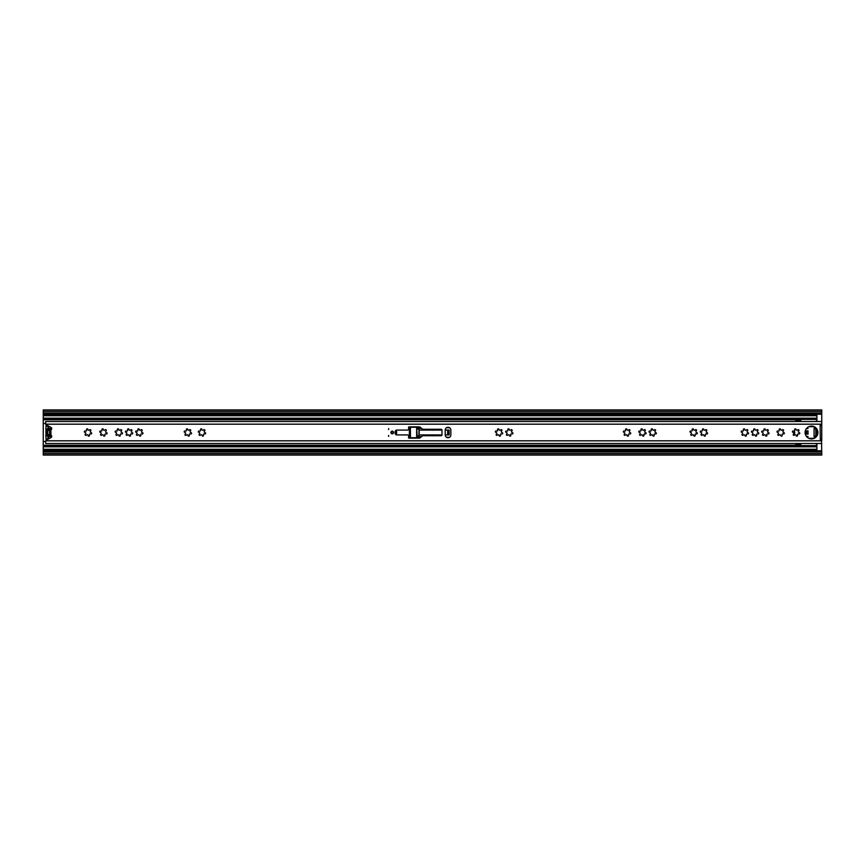 <?xml version="1.0" encoding="UTF-8"?>
<svg xmlns="http://www.w3.org/2000/svg" width="865" height="865" viewBox="0 0 865 865"><rect width="100%" height="100%" fill="white"/><g stroke="black" fill="none" stroke-linecap="round" stroke-linejoin="round"><path stroke-width="1.3" d="M432.219 434.922L432.684 435.83M435.322 430.078A0.714 0.714 0 0 0 434.327 429.7L433.343 430.273L432.316 429.17M429.678 434.922A0.714 0.714 0 0 0 430.673 435.3L430.911 435.095M433.949 435.722A0.714 0.714 0 0 0 434.003 435.484L433.884 434.922M793.119 430.997A0.714 0.714 0 0 0 792.762 432.316L793.064 432.424A0.93 0.93 0 0 1 793.508 434.089A0.714 0.714 0 0 0 793.94 435.376A0.714 0.714 0 0 0 794.513 435.095A0.93 0.93 0 0 1 796.178 435.538A0.714 0.714 0 0 0 796.892 436.165A0.714 0.714 0 0 0 797.552 435.171A0.93 0.93 0 0 1 798.773 433.949A0.714 0.714 0 0 0 799.768 433.333A0.714 0.714 0 0 0 799.141 432.576A0.93 0.93 0 0 1 798.698 430.911A0.714 0.714 0 0 0 798.763 429.829A0.714 0.714 0 0 0 797.692 429.905A0.93 0.93 0 0 1 796.027 429.462A0.714 0.714 0 0 0 795.13 428.856A0.714 0.714 0 0 0 794.643 429.829A0.93 0.93 0 0 1 793.789 431.116L793.432 431.051A0.714 0.714 0 0 0 792.459 431.527A0.714 0.714 0 0 0 793.064 432.424L793.313 432.489M434.003 435.484A3.341 3.341 0 0 0 434.803 434.922M430.673 435.3A3.341 3.341 0 0 0 431.635 435.722M431.051 429.278A0.714 0.714 0 0 0 430.997 429.516A3.341 3.341 0 0 0 430.197 430.078M434.327 429.7A3.341 3.341 0 0 0 433.365 429.278M821.75 412.973L43.25 412.973L43.25 411.362L821.75 411.362L821.75 439.474L820.301 439.561A1.211 1.211 0 0 0 821.512 440.772L821.75 453.638L43.25 453.638L43.25 452.027L821.75 452.027M820.301 439.474L820.139 425.526L821.75 425.526L821.75 440.772M43.25 412.973L43.25 452.027M46.072 438.079L46.072 440.296L51.046 437.56A1.287 1.287 0 0 0 51.219 435.409A0.811 0.811 0 0 1 50.916 434.771L50.916 430.229A0.811 0.811 0 0 1 51.219 429.591A1.287 1.287 0 0 0 51.046 427.44L46.083 424.704L46.072 426.921M43.25 411.362L43.25 409.913L821.75 409.913L821.75 411.362M821.75 453.638L821.75 455.087L43.25 455.087L43.25 453.638M47.683 436.295L48.494 437.56M48.494 436.533L51.705 436.609M49.835 438.231L48.494 438.231L48.494 436.609M49.835 426.769L48.494 426.769L48.494 428.467M48.494 427.44L47.683 428.705M48.494 428.391L51.705 428.391M50.916 434.1A1.611 1.611 0 0 1 50.916 430.9M47.64 430.748L47.878 431.235A4.271 4.271 0 0 0 47.878 433.765L46.959 434.057A5.244 5.244 0 0 1 46.797 433.397L46.905 433.051A0.811 0.811 0 0 0 46.905 431.949L46.797 431.603A5.244 5.244 0 0 1 46.959 430.943L47.64 430.748M51.651 428.975L45.91 428.975L45.91 430.175L50.916 430.175M50.916 434.825L45.91 434.825L45.91 435.819L51.565 435.819M50.916 430.521L45.91 430.521L45.91 434.479L50.916 434.479M47.802 439.344A6.293 6.293 0 0 1 47.305 439.204A2.011 2.011 0 0 1 45.91 437.29L45.91 435.819M45.91 428.975L45.91 427.71A2.011 2.011 0 0 1 47.305 425.796A6.293 6.293 0 0 1 47.802 425.656M49.683 426.694A1.611 1.611 0 0 1 49.597 426.694L47.932 426.694L47.932 428.629L48.17 426.694M51.716 428.629L47.932 428.629M51.716 436.371L47.932 436.371L47.932 438.306L49.597 438.306A1.611 1.611 0 0 1 49.683 438.306M51.716 428.467L48.17 428.467M47.932 436.371L51.716 436.533M48.17 438.306L48.17 436.533M747.836 434.003A0.714 0.714 0 0 0 748.549 433.333A0.714 0.714 0 0 0 747.922 432.576A0.93 0.93 0 0 1 747.479 430.911A0.714 0.714 0 0 0 747.555 429.829A0.714 0.714 0 0 0 746.473 429.905A0.93 0.93 0 0 1 744.808 429.462A0.714 0.714 0 0 0 743.911 428.856A0.714 0.714 0 0 0 743.435 429.829A0.93 0.93 0 0 1 742.213 431.051A0.714 0.714 0 0 0 741.24 431.527A0.714 0.714 0 0 0 741.846 432.424A0.93 0.93 0 0 1 742.289 434.089A0.714 0.714 0 0 0 742.721 435.376A0.714 0.714 0 0 0 743.295 435.095A0.93 0.93 0 0 1 744.96 435.538A0.714 0.714 0 0 0 745.673 436.165A0.714 0.714 0 0 0 746.333 435.171A0.93 0.93 0 0 1 747.555 433.949A0.714 0.714 0 0 0 747.836 434.003M758.075 434.003A0.714 0.714 0 0 0 758.789 433.333A0.714 0.714 0 0 0 758.173 432.576A0.93 0.93 0 0 1 757.718 430.911A0.714 0.714 0 0 0 757.794 429.829A0.714 0.714 0 0 0 756.713 429.905A0.93 0.93 0 0 1 755.048 429.462A0.714 0.714 0 0 0 754.15 428.856A0.714 0.714 0 0 0 753.674 429.829A0.93 0.93 0 0 1 752.453 431.051A0.714 0.714 0 0 0 751.49 431.527A0.714 0.714 0 0 0 752.085 432.424A0.93 0.93 0 0 1 752.528 434.089A0.714 0.714 0 0 0 752.972 435.376A0.714 0.714 0 0 0 753.534 435.095A0.93 0.93 0 0 1 755.21 435.538A0.714 0.714 0 0 0 755.913 436.165A0.714 0.714 0 0 0 756.583 435.171A0.93 0.93 0 0 1 757.805 433.949A0.714 0.714 0 0 0 758.075 434.003M768.315 434.003A0.714 0.714 0 0 0 769.039 433.333A0.714 0.714 0 0 0 768.412 432.576A0.93 0.93 0 0 1 767.969 430.911A0.714 0.714 0 0 0 768.034 429.829A0.714 0.714 0 0 0 766.963 429.905A0.93 0.93 0 0 1 765.287 429.462A0.714 0.714 0 0 0 764.39 428.856A0.714 0.714 0 0 0 763.914 429.829A0.93 0.93 0 0 1 762.692 431.051A0.714 0.714 0 0 0 761.73 431.527A0.714 0.714 0 0 0 762.324 432.424A0.93 0.93 0 0 1 762.779 434.089A0.714 0.714 0 0 0 763.211 435.376A0.714 0.714 0 0 0 763.784 435.095A0.93 0.93 0 0 1 765.449 435.538A0.714 0.714 0 0 0 766.163 436.165A0.714 0.714 0 0 0 766.823 435.171A0.93 0.93 0 0 1 768.044 433.949A0.714 0.714 0 0 0 768.315 434.003M783.647 434.003A0.714 0.714 0 0 0 784.36 433.333A0.714 0.714 0 0 0 783.733 432.576A0.93 0.93 0 0 1 783.29 430.911A0.714 0.714 0 0 0 783.366 429.829A0.714 0.714 0 0 0 782.284 429.905A0.93 0.93 0 0 1 780.619 429.462A0.714 0.714 0 0 0 779.722 428.856A0.714 0.714 0 0 0 779.246 429.829A0.93 0.93 0 0 1 778.024 431.051A0.714 0.714 0 0 0 777.051 431.527A0.714 0.714 0 0 0 777.657 432.424A0.93 0.93 0 0 1 778.1 434.089A0.714 0.714 0 0 0 778.532 435.376A0.714 0.714 0 0 0 779.106 435.095A0.93 0.93 0 0 1 780.771 435.538A0.714 0.714 0 0 0 781.484 436.165A0.714 0.714 0 0 0 782.144 435.171A0.93 0.93 0 0 1 783.366 433.949A0.714 0.714 0 0 0 783.647 434.003M811.511 426.088A6.412 6.412 0 0 0 805.099 432.5A6.412 6.412 0 0 0 811.511 438.912A6.412 6.412 0 0 0 817.922 432.5A6.412 6.412 0 0 0 811.511 426.088M388.623 428.586L388.623 429.559L388.623 428.586M388.623 435.441L388.623 436.414L388.623 435.441M392.256 431.17A1.33 1.33 0 0 0 390.926 432.5A1.33 1.33 0 0 0 392.256 433.83A1.33 1.33 0 0 0 393.586 432.5A1.33 1.33 0 0 0 392.256 431.17M448.027 437.744A2.822 2.822 0 0 0 450.849 434.922L450.849 430.078A2.822 2.822 0 0 0 448.027 427.256A2.822 2.822 0 0 0 445.205 430.078L445.205 434.922A2.822 2.822 0 0 0 448.027 437.744M706.856 434.003A0.714 0.714 0 0 0 707.581 433.333A0.714 0.714 0 0 0 706.954 432.576A0.93 0.93 0 0 1 706.51 430.911A0.714 0.714 0 0 0 706.575 429.829A0.714 0.714 0 0 0 705.494 429.905A0.93 0.93 0 0 1 703.829 429.462A0.714 0.714 0 0 0 702.931 428.856A0.714 0.714 0 0 0 702.456 429.829A0.93 0.93 0 0 1 701.234 431.051A0.714 0.714 0 0 0 700.272 431.527A0.714 0.714 0 0 0 700.866 432.424A0.93 0.93 0 0 1 701.32 434.089A0.714 0.714 0 0 0 701.753 435.376A0.714 0.714 0 0 0 702.326 435.095A0.93 0.93 0 0 1 703.991 435.538A0.714 0.714 0 0 0 704.705 436.165A0.714 0.714 0 0 0 705.364 435.171A0.93 0.93 0 0 1 706.586 433.949A0.714 0.714 0 0 0 706.856 434.003M696.617 434.003A0.714 0.714 0 0 0 697.331 433.333A0.714 0.714 0 0 0 696.714 432.576A0.93 0.93 0 0 1 696.26 430.911A0.714 0.714 0 0 0 696.336 429.829A0.714 0.714 0 0 0 695.255 429.905A0.93 0.93 0 0 1 693.589 429.462A0.714 0.714 0 0 0 692.692 428.856A0.714 0.714 0 0 0 692.216 429.829A0.93 0.93 0 0 1 690.994 431.051A0.714 0.714 0 0 0 690.021 431.527A0.714 0.714 0 0 0 690.627 432.424A0.93 0.93 0 0 1 691.07 434.089A0.714 0.714 0 0 0 691.513 435.376A0.714 0.714 0 0 0 692.076 435.095A0.93 0.93 0 0 1 693.741 435.538A0.714 0.714 0 0 0 694.454 436.165A0.714 0.714 0 0 0 695.125 435.171A0.93 0.93 0 0 1 696.336 433.949A0.714 0.714 0 0 0 696.617 434.003M655.638 434.003A0.714 0.714 0 0 0 656.362 433.333A0.714 0.714 0 0 0 655.735 432.576A0.93 0.93 0 0 1 655.292 430.911A0.714 0.714 0 0 0 655.356 429.829A0.714 0.714 0 0 0 654.286 429.905A0.93 0.93 0 0 1 652.61 429.462A0.714 0.714 0 0 0 651.713 428.856A0.714 0.714 0 0 0 651.237 429.829A0.93 0.93 0 0 1 650.015 431.051A0.714 0.714 0 0 0 649.053 431.527A0.714 0.714 0 0 0 649.647 432.424A0.93 0.93 0 0 1 650.102 434.089A0.714 0.714 0 0 0 650.534 435.376A0.714 0.714 0 0 0 651.107 435.095A0.93 0.93 0 0 1 652.772 435.538A0.714 0.714 0 0 0 653.486 436.165A0.714 0.714 0 0 0 654.145 435.171A0.93 0.93 0 0 1 655.367 433.949A0.714 0.714 0 0 0 655.638 434.003M629.99 434.003A0.714 0.714 0 0 0 630.715 433.333A0.714 0.714 0 0 0 630.088 432.576A0.93 0.93 0 0 1 629.644 430.911A0.714 0.714 0 0 0 629.709 429.829A0.714 0.714 0 0 0 628.628 429.905A0.93 0.93 0 0 1 626.963 429.462A0.714 0.714 0 0 0 626.065 428.856A0.714 0.714 0 0 0 625.59 429.829A0.93 0.93 0 0 1 624.368 431.051A0.714 0.714 0 0 0 623.405 431.527A0.714 0.714 0 0 0 624 432.424A0.93 0.93 0 0 1 624.454 434.089A0.714 0.714 0 0 0 624.887 435.376A0.714 0.714 0 0 0 625.46 435.095A0.93 0.93 0 0 1 627.125 435.538A0.714 0.714 0 0 0 627.839 436.165A0.714 0.714 0 0 0 628.498 435.171A0.93 0.93 0 0 1 629.72 433.949A0.714 0.714 0 0 0 629.99 434.003M645.398 434.003A0.714 0.714 0 0 0 646.112 433.333A0.714 0.714 0 0 0 645.495 432.576A0.93 0.93 0 0 1 645.041 430.911A0.714 0.714 0 0 0 645.117 429.829A0.714 0.714 0 0 0 644.036 429.905A0.93 0.93 0 0 1 642.371 429.462A0.714 0.714 0 0 0 641.473 428.856A0.714 0.714 0 0 0 640.997 429.829A0.93 0.93 0 0 1 639.776 431.051A0.714 0.714 0 0 0 638.803 431.527A0.714 0.714 0 0 0 639.408 432.424A0.93 0.93 0 0 1 639.851 434.089A0.714 0.714 0 0 0 640.295 435.376A0.714 0.714 0 0 0 640.857 435.095A0.93 0.93 0 0 1 642.533 435.538A0.714 0.714 0 0 0 643.236 436.165A0.714 0.714 0 0 0 643.906 435.171A0.93 0.93 0 0 1 645.128 433.949A0.714 0.714 0 0 0 645.398 434.003M512.231 434.003A0.714 0.714 0 0 0 512.956 433.333A0.714 0.714 0 0 0 512.329 432.576A0.93 0.93 0 0 1 511.885 430.911A0.714 0.714 0 0 0 511.95 429.829A0.714 0.714 0 0 0 510.869 429.905A0.93 0.93 0 0 1 509.204 429.462A0.714 0.714 0 0 0 508.306 428.856A0.714 0.714 0 0 0 507.831 429.829A0.93 0.93 0 0 1 506.609 431.051A0.714 0.714 0 0 0 505.647 431.527A0.714 0.714 0 0 0 506.241 432.424A0.93 0.93 0 0 1 506.695 434.089A0.714 0.714 0 0 0 507.128 435.376A0.714 0.714 0 0 0 507.701 435.095A0.93 0.93 0 0 1 509.366 435.538A0.714 0.714 0 0 0 510.08 436.165A0.714 0.714 0 0 0 510.739 435.171A0.93 0.93 0 0 1 511.961 433.949A0.714 0.714 0 0 0 512.231 434.003M501.992 434.003A0.714 0.714 0 0 0 502.706 433.333A0.714 0.714 0 0 0 502.089 432.576A0.93 0.93 0 0 1 501.635 430.911A0.714 0.714 0 0 0 501.711 429.829A0.714 0.714 0 0 0 500.63 429.905A0.93 0.93 0 0 1 498.964 429.462A0.714 0.714 0 0 0 498.067 428.856A0.714 0.714 0 0 0 497.591 429.829A0.93 0.93 0 0 1 496.369 431.051A0.714 0.714 0 0 0 495.396 431.527A0.714 0.714 0 0 0 496.002 432.424A0.93 0.93 0 0 1 496.445 434.089A0.714 0.714 0 0 0 496.888 435.376A0.714 0.714 0 0 0 497.451 435.095A0.93 0.93 0 0 1 499.116 435.538A0.714 0.714 0 0 0 499.829 436.165A0.714 0.714 0 0 0 500.5 435.171A0.93 0.93 0 0 1 501.711 433.949A0.714 0.714 0 0 0 501.992 434.003M204.929 434.003A0.714 0.714 0 0 0 205.643 433.333A0.714 0.714 0 0 0 205.027 432.576A0.93 0.93 0 0 1 204.583 430.911A0.714 0.714 0 0 0 204.648 429.829A0.714 0.714 0 0 0 203.567 429.905A0.93 0.93 0 0 1 201.902 429.462A0.714 0.714 0 0 0 201.004 428.856A0.714 0.714 0 0 0 200.529 429.829A0.93 0.93 0 0 1 199.307 431.051A0.714 0.714 0 0 0 198.345 431.527A0.714 0.714 0 0 0 198.939 432.424A0.93 0.93 0 0 1 199.383 434.089A0.714 0.714 0 0 0 199.826 435.376A0.714 0.714 0 0 0 200.399 435.095A0.93 0.93 0 0 1 202.064 435.538A0.714 0.714 0 0 0 202.778 436.165A0.714 0.714 0 0 0 203.437 435.171A0.93 0.93 0 0 1 204.659 433.949A0.714 0.714 0 0 0 204.929 434.003M190.819 434.003A0.714 0.714 0 0 0 191.533 433.333A0.714 0.714 0 0 0 190.906 432.576A0.93 0.93 0 0 1 190.462 430.911A0.714 0.714 0 0 0 190.538 429.829A0.714 0.714 0 0 0 189.457 429.905A0.93 0.93 0 0 1 187.792 429.462A0.714 0.714 0 0 0 186.894 428.856A0.714 0.714 0 0 0 186.418 429.829A0.93 0.93 0 0 1 185.197 431.051A0.714 0.714 0 0 0 184.223 431.527A0.714 0.714 0 0 0 184.829 432.424A0.93 0.93 0 0 1 185.272 434.089A0.714 0.714 0 0 0 185.705 435.376A0.714 0.714 0 0 0 186.278 435.095A0.93 0.93 0 0 1 187.943 435.538A0.714 0.714 0 0 0 188.656 436.165A0.714 0.714 0 0 0 189.316 435.171A0.93 0.93 0 0 1 190.538 433.949A0.714 0.714 0 0 0 190.819 434.003M142.26 434.003A0.714 0.714 0 0 0 142.974 433.333A0.714 0.714 0 0 0 142.357 432.576A0.93 0.93 0 0 1 141.903 430.911A0.714 0.714 0 0 0 141.979 429.829A0.714 0.714 0 0 0 140.898 429.905A0.93 0.93 0 0 1 139.233 429.462A0.714 0.714 0 0 0 138.335 428.856A0.714 0.714 0 0 0 137.859 429.829A0.93 0.93 0 0 1 136.638 431.051A0.714 0.714 0 0 0 135.675 431.527A0.714 0.714 0 0 0 136.27 432.424A0.93 0.93 0 0 1 136.713 434.089A0.714 0.714 0 0 0 137.157 435.376A0.714 0.714 0 0 0 137.719 435.095A0.93 0.93 0 0 1 139.395 435.538A0.714 0.714 0 0 0 140.098 436.165A0.714 0.714 0 0 0 140.768 435.171A0.93 0.93 0 0 1 141.99 433.949A0.714 0.714 0 0 0 142.26 434.003M132.021 434.003A0.714 0.714 0 0 0 132.734 433.333A0.714 0.714 0 0 0 132.107 432.576A0.93 0.93 0 0 1 131.664 430.911A0.714 0.714 0 0 0 131.74 429.829A0.714 0.714 0 0 0 130.658 429.905A0.93 0.93 0 0 1 128.993 429.462A0.714 0.714 0 0 0 128.096 428.856A0.714 0.714 0 0 0 127.62 429.829A0.93 0.93 0 0 1 126.398 431.051A0.714 0.714 0 0 0 125.425 431.527A0.714 0.714 0 0 0 126.031 432.424A0.93 0.93 0 0 1 126.474 434.089A0.714 0.714 0 0 0 126.906 435.376A0.714 0.714 0 0 0 127.479 435.095A0.93 0.93 0 0 1 129.144 435.538A0.714 0.714 0 0 0 129.858 436.165A0.714 0.714 0 0 0 130.518 435.171A0.93 0.93 0 0 1 131.74 433.949A0.714 0.714 0 0 0 132.021 434.003M121.77 434.003A0.714 0.714 0 0 0 122.495 433.333A0.714 0.714 0 0 0 121.868 432.576A0.93 0.93 0 0 1 121.424 430.911A0.714 0.714 0 0 0 121.489 429.829A0.714 0.714 0 0 0 120.419 429.905A0.93 0.93 0 0 1 118.743 429.462A0.714 0.714 0 0 0 117.845 428.856A0.714 0.714 0 0 0 117.37 429.829A0.93 0.93 0 0 1 116.148 431.051A0.714 0.714 0 0 0 115.186 431.527A0.714 0.714 0 0 0 115.78 432.424A0.93 0.93 0 0 1 116.234 434.089A0.714 0.714 0 0 0 116.667 435.376A0.714 0.714 0 0 0 117.24 435.095A0.93 0.93 0 0 1 118.905 435.538A0.714 0.714 0 0 0 119.619 436.165A0.714 0.714 0 0 0 120.278 435.171A0.93 0.93 0 0 1 121.5 433.949A0.714 0.714 0 0 0 121.77 434.003M106.373 434.003A0.714 0.714 0 0 0 107.087 433.333A0.714 0.714 0 0 0 106.46 432.576A0.93 0.93 0 0 1 106.017 430.911A0.714 0.714 0 0 0 106.081 429.829A0.714 0.714 0 0 0 105.011 429.905A0.93 0.93 0 0 1 103.346 429.462A0.714 0.714 0 0 0 102.448 428.856A0.714 0.714 0 0 0 101.962 429.829A0.93 0.93 0 0 1 100.751 431.051A0.714 0.714 0 0 0 99.778 431.527A0.714 0.714 0 0 0 100.383 432.424A0.93 0.93 0 0 1 100.827 434.089A0.714 0.714 0 0 0 101.259 435.376A0.714 0.714 0 0 0 101.832 435.095A0.93 0.93 0 0 1 103.497 435.538A0.714 0.714 0 0 0 104.211 436.165A0.714 0.714 0 0 0 104.87 435.171A0.93 0.93 0 0 1 106.092 433.949A0.714 0.714 0 0 0 106.373 434.003M90.966 434.003A0.714 0.714 0 0 0 91.679 433.333A0.714 0.714 0 0 0 91.052 432.576A0.93 0.93 0 0 1 90.609 430.911A0.714 0.714 0 0 0 90.684 429.829A0.714 0.714 0 0 0 89.603 429.905A0.93 0.93 0 0 1 87.938 429.462A0.714 0.714 0 0 0 87.041 428.856A0.714 0.714 0 0 0 86.565 429.829A0.93 0.93 0 0 1 85.343 431.051A0.714 0.714 0 0 0 84.37 431.527A0.714 0.714 0 0 0 84.975 432.424A0.93 0.93 0 0 1 85.419 434.089A0.714 0.714 0 0 0 85.851 435.376A0.714 0.714 0 0 0 86.424 435.095A0.93 0.93 0 0 1 88.089 435.538A0.714 0.714 0 0 0 88.803 436.165A0.714 0.714 0 0 0 89.463 435.171A0.93 0.93 0 0 1 90.684 433.949A0.714 0.714 0 0 0 90.966 434.003M45.672 422.888L45.672 421.525L821.75 421.525M45.672 441.712L45.672 443.475L821.75 443.475M46.083 424.704A0.811 0.811 0 0 1 45.694 424.185L821.75 424.185M45.672 440.999L45.694 440.815A0.811 0.811 0 0 1 46.083 440.296M820.301 425.439L820.301 425.439A1.211 1.211 0 0 1 821.512 424.228L821.75 424.228M441.172 435.722A0.811 0.811 0 0 0 441.983 434.922L441.983 430.078A0.811 0.811 0 0 0 441.172 429.278L423.212 429.278A1.611 1.611 0 0 1 422.163 428.889L420.249 427.245A1.611 1.611 0 0 0 419.201 426.856L408.907 426.856L408.507 429.278A0.811 0.811 0 0 1 407.696 430.078L396.808 430.078A1.611 1.611 0 0 0 395.197 431.689L395.197 433.311A1.611 1.611 0 0 0 396.808 434.922L407.696 434.922A0.811 0.811 0 0 1 408.507 435.722L408.907 438.144L419.201 438.144A1.611 1.611 0 0 0 420.249 437.755L422.163 436.111A1.611 1.611 0 0 1 423.212 435.722L441.172 435.722M441.983 434.922L419.179 434.922L419.179 435.928L417.168 435.928L416.649 427.256L408.507 427.256M409.718 427.256L409.718 437.744L409.718 427.256L409.718 437.744L416.649 437.744L417.168 435.928M409.718 437.744L408.507 437.744M417.168 429.072L419.179 429.072L419.179 430.078L441.983 430.078M445.205 430.078L447.638 430.078L447.638 434.922L445.205 434.922M448.059 430.078L449.151 430.078L449.151 434.922L448.059 434.922L447.638 430.078M391.348 432.5A0.908 0.908 0 0 0 392.256 433.408A0.908 0.908 0 0 0 393.164 432.5A0.908 0.908 0 0 0 392.256 431.592A0.908 0.908 0 0 0 391.348 432.5A0.908 0.908 0 0 1 392.256 431.592A0.908 0.908 0 0 1 393.164 432.5M806.58 436.609L807.715 437.668M814.376 427.851A1.611 1.611 0 0 0 814.927 428.802L815.554 429.332A0.811 0.811 0 0 1 815.846 429.948L815.846 435.052A0.811 0.811 0 0 1 815.554 435.668L814.927 436.198A1.611 1.611 0 0 0 814.376 437.149M436.263 435.722A4.109 4.109 0 0 0 437.041 434.922M437.041 430.078A4.109 4.109 0 0 0 436.263 429.278M416.649 436.609L421.579 436.609M421.579 428.391L416.649 428.391M793.259 434.446A2.011 2.011 0 0 0 794.124 431.051M43.25 445.951L816.906 445.616L816.906 450.481L43.25 450.481M816.906 445.951L816.906 444.156L815.025 443.475M43.25 414.519L816.906 414.519L816.906 421.525M45.672 423.472L43.25 423.472M800.785 420.801L795.681 420.801L795.681 421.525M43.25 441.528L45.672 441.528M795.681 443.475L795.681 444.199L800.785 444.199M806.58 428.391L807.715 427.332M817.512 434.749A1.146 1.146 0 0 1 817.814 433.635M817.814 431.365A1.146 1.146 0 0 1 817.512 430.251M805.304 434.111L808.04 434.111L808.04 430.889L806.656 430.889L806.656 434.111M805.304 430.889L806.656 430.889M807.921 437.809L807.921 436.414L806.429 436.414M808.732 438.285L814.279 438.285M816.938 435.917L816.938 429.083M808.732 426.715L814.279 426.715M806.429 428.586L807.921 428.586L807.921 427.191M814.084 428.467L814.084 436.533A0.811 0.811 0 0 0 814.895 437.344L815.295 437.344A0.811 0.811 0 0 0 816.106 436.533L816.106 428.467A0.811 0.811 0 0 0 815.295 427.656L814.895 427.656A0.811 0.811 0 0 0 814.084 428.467M798.763 443.475L798.114 443.475M796.752 421.525L798.763 421.525M796.752 443.475L798.114 443.626M816.906 443.475L816.906 444.156M800.785 445.616L800.785 443.475M800.785 421.525L800.785 419.384M816.906 420.844L815.025 421.525M798.763 421.374L800.785 421.374M798.763 443.626L800.785 443.626M43.25 414.205L821.75 414.205M43.25 450.795L821.75 450.795M43.25 413.416L821.75 413.416M43.25 451.584L821.75 451.584M51.565 429.181L45.91 429.181M51.651 436.025L45.91 436.025M45.694 440.815L821.75 440.815M395.759 430.467L395.759 434.533M396.592 434.9L396.592 430.1M409.383 427.256L409.383 437.744M416.649 427.256L416.649 437.744M410.443 437.744L410.443 427.256M418.952 429.072L418.952 435.928M419.179 430.078L419.179 434.922M393.359 432.5A1.114 1.114 0 0 1 392.256 433.614A1.114 1.114 0 0 1 391.142 432.5A1.114 1.114 0 0 1 392.256 431.386A1.114 1.114 0 0 1 393.359 432.5M416.649 427.753L420.844 427.753M446.427 427.753L449.627 427.753M416.649 437.247L420.844 437.247M446.427 437.247L449.627 437.247M43.25 415.719L816.906 415.719M43.25 418.173L816.906 418.173M43.25 419.774L800.785 419.774M43.25 449.281L816.906 449.281M43.25 446.827L816.906 446.827M43.25 445.226L800.785 445.226M805.953 430.889L805.953 434.111M816.906 421.136L816.106 421.136M816.106 443.864L816.906 443.864M809.078 438.436L813.933 438.436M809.078 426.564L813.933 426.564M820.463 440.166L821.75 440.166M820.463 424.834L821.75 424.834M43.25 419.384L816.906 419.384"/></g></svg>
